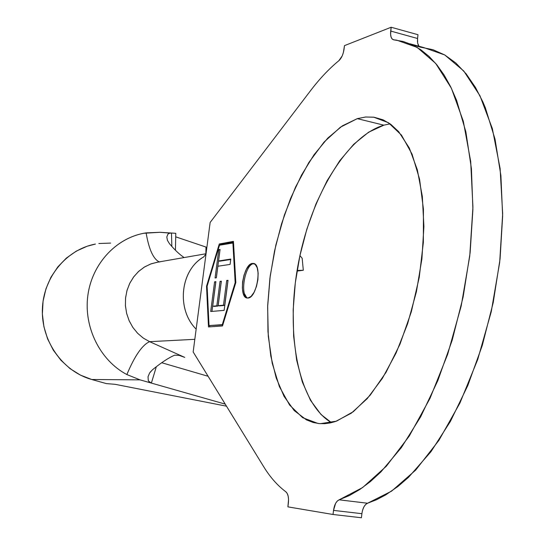 <?xml version="1.0" encoding="UTF-8"?>
<svg xmlns="http://www.w3.org/2000/svg" width="545" height="545" viewBox="0 0 545 545"><rect width="100%" height="100%" fill="white"/><g stroke="black" fill="none" stroke-linecap="round" stroke-linejoin="round"><path stroke-width="0.82" d="M254.106 263.637L253.309 263.426C262.411 263.637 257.131 298.013 247.975 298.033L251.068 296.398L254.052 292.352L256.45 286.493L257.894 279.728L258.146 273.127L257.185 267.711L255.155 264.311L252.39 263.433L249.31 265.183L246.381 269.257L244.044 275.048L242.634 281.67L242.362 288.162L243.274 293.544L245.236 297.018L247.212 298.02C238.185 297.659 243.24 263.998 252.39 263.433L253.636 263.678C244.957 264.148 239.514 295.663 247.709 298.047M320.351 423.669L317.98 423.445L302.639 417.681L289.62 405.071L279.381 386.562L272.221 363.243L268.29 336.258L267.643 306.774L270.211 275.961L275.865 244.978L284.408 214.968L295.54 187.078L308.899 162.424L324.03 142.116L340.373 127.21L357.268 118.647L383.85 125.166C345.414 136.638 309.533 199.47 297.665 267.159C285.635 334.821 298.374 403.259 331.462 422.661L321.012 414.493L310.507 400.337L302.346 382.025L296.684 360.334L293.619 336.054L293.169 309.996L295.295 282.964L299.9 255.748L306.855 229.132L315.984 203.912L327.034 180.858L339.733 160.734L353.719 144.289L368.584 132.217L383.85 125.166L357.268 118.647L342.321 125.875L327.736 138.144L313.995 154.814L301.487 175.17L290.567 198.462L281.52 223.92L274.578 250.761L269.918 278.202L267.684 305.438L267.97 331.68L270.81 356.117L276.199 377.937L284.047 396.344L294.211 410.562L306.426 419.868L313.205 422.491L319.309 423.594L324.588 423.676L329.991 422.981L335.522 421.503L351.375 413.137L367.241 398.62L382.399 378.325L396.099 352.99L407.64 323.696L416.394 291.8L421.905 258.868L423.901 226.536L422.327 196.398L417.347 169.842L409.302 148.002L398.674 131.665L390.751 124.294L383.135 119.852L374.102 117.236L365.763 116.991L357.268 118.647L365.579 117.011L373.741 117.189L388.449 122.714L401.474 135.112L412.068 154.153L419.568 179.176L423.438 209.089L423.356 242.396L419.248 277.303L411.305 311.863L400.003 344.133L386.017 372.378L370.184 395.207L353.385 411.639L336.51 421.156L320.351 423.669M184.741 357.384L149.616 341.674L194.817 339.324L149.616 341.674L184.741 357.384L179.196 355.381L184.741 357.384M222.299 324.643L209.021 325.576L207.114 286.193L219.485 245.223L232.879 242.777L235.181 282.617L222.299 324.643L222.871 324.738L209.021 325.576L222.823 324.902L209.021 325.576L207.114 286.193L219.485 245.223L233.519 242.907L232.879 242.777L235.181 282.617L222.299 324.643M224.145 310.357L228.055 280.307L226.7 280.477L223.484 305.193L218.164 305.697L221.365 281.166L220.051 281.329L216.849 305.82L212.679 306.208L215.895 281.656L214.587 281.82L210.697 311.515L224.145 310.357L228.055 280.307L226.7 280.477L223.484 305.193L218.164 305.697L221.365 281.166L220.051 281.329L216.849 305.82L212.679 306.208L215.895 281.656L214.587 281.82L210.697 311.515L224.145 310.357M217.871 266.239L230.092 264.42L230.787 259.059L218.559 260.973L220.064 249.467L218.77 249.692L215.064 277.977L216.351 277.807L217.871 266.239L230.092 264.42L230.787 259.059L218.559 260.973L220.064 249.467L218.77 249.692L215.064 277.977L216.351 277.807L217.871 266.239M296.998 271.083L303.313 270.252L297.1 270.47L303.313 270.252L296.998 271.083M285.9 491.835C277.521 485.568 270.122 477.195 263.705 466.731L193.495 352.492L263.705 466.731C270.122 477.195 277.521 485.568 285.9 491.835C288.053 493.818 288.877 497.537 288.38 502.994L287.903 506.864L333.036 514.487L333.526 510.393L361.894 513.69L361.417 517.75L333.036 514.487L361.417 517.75L361.894 513.69L333.526 510.393L333.036 514.487L287.903 506.864L288.543 499.39L288.142 496.1L287.229 493.484L285.9 491.835M310.67 90.511L210.636 221.801L310.67 90.511C319.649 78.718 329.064 68.759 338.922 60.631L342.171 55.958L343.35 52.681L344.481 45.63L344.038 49.248C343.248 54.391 341.538 58.186 338.922 60.631C329.064 68.759 319.649 78.718 310.67 90.511M420.059 47.054L432.989 49.711L444.713 54.943L455.818 62.982L466.139 73.841L475.506 87.507L482.87 101.908L485.377 107.849L495.024 139.132L500.903 175.606L502.647 216.065L500.065 258.991L493.191 302.7L482.291 345.428L467.835 385.465L450.47 421.305L430.959 451.71L408.587 477.256L397.911 486.501L385.669 494.921L376.568 499.717L367.568 503.233L339.133 499.82L337.246 501.08L335.563 503.451L333.526 510.393C334.385 504.684 336.258 501.155 339.133 499.82L349.427 495.521L359.87 489.444L370.382 481.589L380.866 471.97L401.393 447.581L420.658 416.809L437.853 380.553L452.234 340.066L463.148 296.882L470.131 252.73L472.903 209.396L471.418 168.603L465.866 131.849L456.608 100.382L450.742 86.914L444.155 75.074L436.913 64.91L429.113 56.462L420.822 49.745L412.122 44.751L403.109 41.461L393.708 39.833C391.249 39.138 390.24 36.215 390.697 31.058L417.559 38.497L418.001 34.717L391.153 27.25L344.481 45.63L391.153 27.25L418.001 34.717L417.559 38.497L390.697 31.058L391.153 27.25L390.595 34.451L391.133 37.23L392.257 39.097L393.844 39.846L396.746 40.173L417.163 47.408L435.687 63.431L451.376 88.215L463.311 121.242L470.689 161.429L472.931 207.12L469.736 256.157L461.172 306.072L447.683 354.27L430.025 398.313L409.206 436.136L386.357 466.2L362.636 487.55L339.133 499.82L367.568 503.233L391.548 491.161L415.685 470.097L438.875 440.408L459.939 403.028L477.727 359.475L491.229 311.795L499.683 262.383L502.667 213.803L500.112 168.494L492.346 128.593L479.954 95.736L463.775 71.013L444.74 54.956L423.806 47.592L409.976 43.798M420.829 47.245L412.776 45.058M418.035 44.622L418.989 46.271L417.633 43.123L417.559 38.497L417.477 41.924M361.894 513.69C362.738 508.035 364.632 504.547 367.568 503.233L365.641 504.472L363.937 506.816L362.609 510.12M193.495 352.492L193.155 352.002L210.152 222.387L210.636 221.801L210.152 222.387L193.155 352.002L193.495 352.492M219.288 243.983L206.528 286.268L208.483 326.932L222.496 325.965L235.822 282.542L233.43 241.374L219.288 243.983L220.487 244.215L220.228 245.087L220.487 244.215L219.288 243.983L233.43 241.374L235.822 282.542L222.496 325.965L208.483 326.932L206.528 286.268L207.127 286.37L206.528 286.268L219.288 243.983M390.125 123.844L383.85 125.166M201.861 258.092C179.884 272.234 176.764 309.914 196.152 329.146C176.09 309.315 180.293 270.109 203.687 256.899M206.044 253.745L158.077 262.091L151.163 263.807L144.657 266.893L138.811 271.24L133.811 276.703L129.853 283.1L127.074 290.213L125.575 297.781L125.418 305.554L126.597 313.246L129.083 320.583L132.776 327.32L137.551 333.206L143.233 338.05L149.616 341.674C142.32 344.862 134.738 355.824 126.869 374.551L140.045 379.865L151.374 383.087L149.425 382.072L148.274 380.492L148.042 376.718L149.623 372.964L152.58 369.694C161.483 362.452 168.861 357.609 174.707 355.183C168.861 357.609 161.483 362.452 152.58 369.694L150.148 372.208M299.934 255.585L302.168 258.282L303.313 270.252L302.168 258.282L299.934 255.585M209.627 325.685L209.682 326.85L209.627 325.685M233.458 241.83L220.487 244.215L233.458 241.83M235.76 282.726L235.181 282.617L235.76 282.726M244.521 293.775L246.49 297.243M211.951 311.406L215.793 282.038L214.587 281.82L215.847 282.031L211.951 311.406M213.892 306.419L218.068 306.031L216.849 305.82L218.068 306.031L221.263 281.554L220.051 281.329L221.318 281.547L218.068 306.031L213.892 306.419M219.383 305.909L224.71 305.411L223.484 305.193L224.71 305.411L227.926 280.709L226.7 280.477L228.001 280.695L224.71 305.411L219.383 305.909M216.317 277.814L219.969 249.923L218.77 249.692L220.003 249.917L216.317 277.814M219.758 261.198L218.559 260.973L219.758 261.198L230.733 259.488L219.758 261.198M169.468 243.69C174.788 249.985 179.68 254.61 184.135 257.56C179.68 254.61 174.788 249.985 169.468 243.69L167.431 240.352L166.804 237L167.921 234.146L169.386 233.26L171.477 233.035L159.951 232.293L146.114 232.879C117.066 237.164 92.337 263.01 87.915 294.961C83.385 326.884 99.98 360.415 126.869 374.551C134.738 355.824 142.32 344.862 149.616 341.674L143.28 338.084L137.633 333.288L132.878 327.463L129.179 320.801L126.672 313.538L125.439 305.915L125.534 298.204L126.944 290.669L129.621 283.577L133.47 277.167L138.348 271.662L144.084 267.248L150.481 264.059L157.321 262.206M174.707 355.183L179.196 355.381L174.707 355.183M159.215 261.893C153.274 258.93 148.908 249.263 146.114 232.879C148.908 249.263 153.274 258.93 159.215 261.893M175.783 233.315L171.477 233.035L171.845 246.374L171.477 233.035L175.783 233.315L175.442 250.209L175.783 233.315M148.656 381.2L151.374 383.087L156.32 366.778L151.374 383.087L225.221 404.111L140.045 379.865L126.869 374.551C100.375 360.606 83.807 327.831 87.745 296.269C91.594 264.693 115.247 238.594 143.73 233.287L159.951 232.293L169.986 233.11M208.108 376.275L161.742 362.745L208.108 376.275M91.764 379.504L140.045 379.865L91.764 379.504L106.35 383.598L115.138 384.32L226.495 406.182L115.138 384.32L106.35 383.598L91.764 379.504C62.961 371.581 41.331 341.299 42.367 309.39C43.212 277.466 66.456 249.412 95.436 244.065L87.268 246.204L76.341 251.095L66.422 258.044L57.865 266.839L50.958 277.194L45.971 288.761L43.069 301.153L42.374 313.94L43.907 326.68L47.613 338.929L53.362 350.258L60.951 360.286L70.101 368.672L80.496 375.144L91.764 379.504M175.715 236.837L205.99 247.055L206.378 247.341L205.99 247.055L205.86 253.779L205.99 247.055L175.715 236.837M110.655 243.09L98.836 243.513M203.367 257.267L205.819 254.29L205.799 255.605M197.815 316.488L198.298 312.782M253.704 263.501L253.309 263.426M158.077 262.091L160.067 261.873M206.378 247.341L206.289 251.838"/></g></svg>
